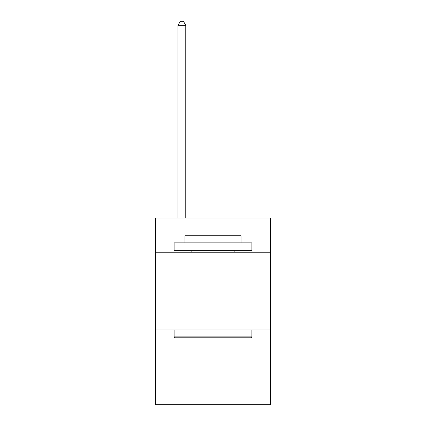 <?xml version="1.0" encoding="UTF-8"?>
<svg xmlns="http://www.w3.org/2000/svg" width="426" height="426" viewBox="0 0 426 426"><rect width="100%" height="100%" fill="white"/><g stroke="black" fill="none" stroke-linecap="round" stroke-linejoin="round"><path stroke-width="0.64" d="M270.574 252.213L270.574 217.979L155.426 217.979L155.426 252.213L270.574 252.213L270.574 404.7L155.426 404.7L155.426 252.213M270.574 330.012L155.426 330.012M175.033 337.791L174.101 336.859L251.899 336.859L250.967 337.791L175.033 337.791M251.899 242.873L251.899 250.653L174.101 250.653L174.101 242.873L251.899 242.873M184.99 242.873L184.99 235.716L241.01 235.716L241.01 242.873M251.899 330.012L251.899 336.859M174.101 330.012L174.101 336.859M234.162 250.653L234.162 252.213M191.838 250.653L191.838 252.213M185.768 217.979L185.768 25.347L177.988 25.347L177.988 217.979M177.988 25.347L180.326 21.3L183.436 21.3L185.768 25.347"/></g></svg>
